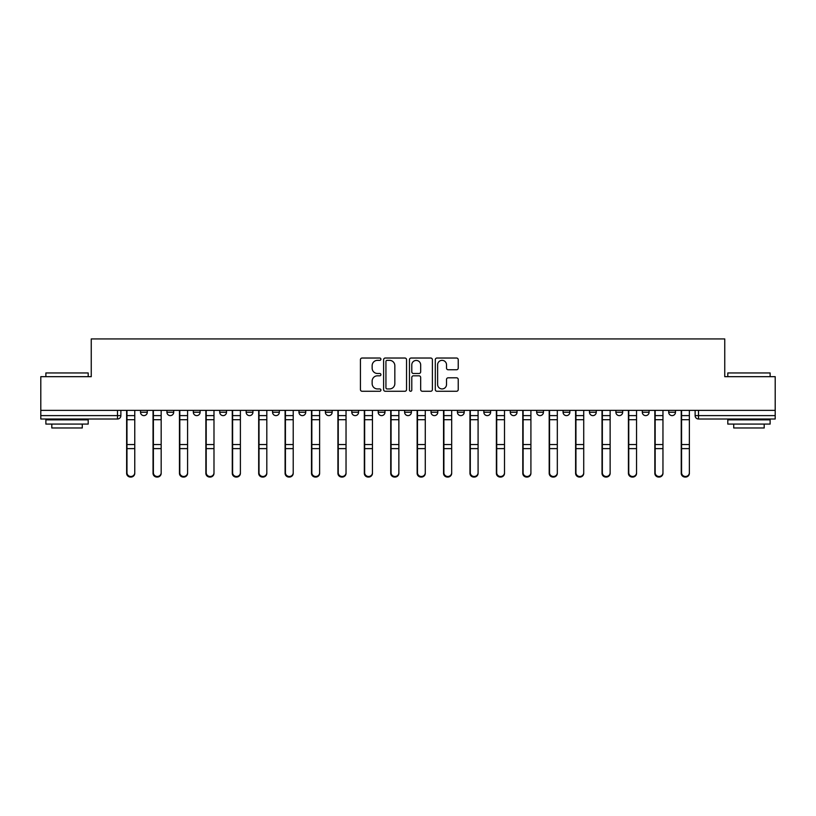 <?xml version="1.0" encoding="UTF-8"?>
<svg xmlns="http://www.w3.org/2000/svg" width="816" height="816" viewBox="0 0 816 816"><rect width="100%" height="100%" fill="white"/><g stroke="black" fill="none" stroke-linecap="round" stroke-linejoin="round"><path stroke-width="1.22" d="M380.909 359.193A1.163 1.163 0 0 0 379.746 358.03L362.09 358.03A1.663 1.663 0 0 0 360.437 359.693L360.437 389.609A1.663 1.663 0 0 0 362.09 391.262L379.746 391.262A1.163 1.163 0 0 0 380.909 390.099A1.163 1.163 0 0 0 379.746 388.936L377.461 388.936A5.314 5.314 0 0 1 372.147 383.622L372.147 381.133A5.314 5.314 0 0 1 377.461 375.809L379.746 375.809A1.163 1.163 0 0 0 380.909 374.646A1.163 1.163 0 0 0 379.746 373.483L377.461 373.483A5.314 5.314 0 0 1 372.147 368.169L372.147 365.68A5.314 5.314 0 0 1 377.461 360.356L379.746 360.356A1.163 1.163 0 0 0 380.909 359.193M668.712 412.233L668.712 410.366L668.712 412.233A3.386 3.386 0 0 0 672.098 415.619A3.386 3.386 0 0 1 668.712 412.233L675.485 412.233A3.386 3.386 0 0 1 672.098 415.619A3.386 3.386 0 0 0 675.485 412.233L675.485 410.366L675.485 412.233M431.021 410.366L431.021 412.233L437.794 412.233A3.386 3.386 0 0 1 434.408 415.619A3.386 3.386 0 0 1 431.021 412.233L431.021 410.366M351.798 410.366L351.798 412.233L358.571 412.233A3.386 3.386 0 0 1 355.184 415.619A3.386 3.386 0 0 1 351.798 412.233L351.798 410.366M298.972 410.366L298.972 412.233L305.745 412.233A3.386 3.386 0 0 1 302.359 415.619A3.386 3.386 0 0 1 298.972 412.233L298.972 410.366M272.564 410.366L272.564 412.233L279.337 412.233A3.386 3.386 0 0 1 275.951 415.619A3.386 3.386 0 0 1 272.564 412.233L272.564 410.366M219.749 410.366L219.749 412.233L226.511 412.233A3.386 3.386 0 0 1 223.135 415.619A3.386 3.386 0 0 1 219.749 412.233L219.749 410.366M456.562 369.75A1.663 1.663 0 0 0 458.225 368.087L458.225 359.693A1.663 1.663 0 0 0 456.562 358.03L436.958 358.03A1.663 1.663 0 0 0 435.295 359.693L435.295 389.609A1.663 1.663 0 0 0 436.958 391.262L456.562 391.262A1.663 1.663 0 0 0 458.225 389.609L458.225 379.471A1.663 1.663 0 0 0 456.562 377.808L448.168 377.808A1.663 1.663 0 0 0 446.515 379.471L446.515 384.499A4.447 4.447 0 0 1 442.068 388.936A4.447 4.447 0 0 1 437.621 384.499L437.621 364.803A4.447 4.447 0 0 1 442.068 360.356A4.447 4.447 0 0 1 446.515 364.803L446.515 368.087A1.663 1.663 0 0 0 448.168 369.75L456.562 369.75M40.8 410.366L40.8 376.676L91.249 376.676L91.249 338.926L724.751 338.926L724.751 376.676L775.2 376.676L775.2 410.366L40.8 410.366L40.8 415.619L120.88 415.619L120.88 410.366L120.88 415.619A3.386 3.386 0 0 1 117.494 419.006L40.8 419.006L40.8 415.619M406.541 359.693A1.663 1.663 0 0 0 404.889 358.03L385.274 358.03A1.663 1.663 0 0 0 383.612 359.693L383.612 389.609A1.663 1.663 0 0 0 385.274 391.262L404.889 391.262A1.663 1.663 0 0 0 406.541 389.609L406.541 359.693M411.111 358.03L430.726 358.03A1.663 1.663 0 0 1 432.388 359.693L432.388 389.609A1.663 1.663 0 0 1 430.726 391.262L422.331 391.262A1.663 1.663 0 0 1 420.668 389.609L420.668 377.471A1.663 1.663 0 0 0 419.006 375.809L413.447 375.809A1.663 1.663 0 0 0 411.784 377.471L411.784 390.099A1.163 1.163 0 0 1 410.621 391.262A1.163 1.163 0 0 1 409.459 390.099L409.459 359.693A1.663 1.663 0 0 1 411.111 358.03M695.12 410.366L695.12 415.619L775.2 415.619L775.2 419.006L698.506 419.006A3.386 3.386 0 0 1 695.12 415.619L695.12 410.366M775.2 410.366L775.2 415.619M642.304 410.366L642.304 412.233L649.077 412.233L649.077 410.366L649.077 412.233A3.386 3.386 0 0 1 645.691 415.619A3.386 3.386 0 0 1 642.304 412.233A3.386 3.386 0 0 0 645.691 415.619M622.669 412.233L622.669 410.366L622.669 412.233A3.386 3.386 0 0 1 619.283 415.619A3.386 3.386 0 0 1 615.896 412.233L622.669 412.233A3.386 3.386 0 0 1 619.283 415.619M615.896 410.366L615.896 412.233M596.251 410.366L596.251 412.233A3.386 3.386 0 0 1 592.865 415.619A3.386 3.386 0 0 1 589.489 412.233L596.251 412.233A3.386 3.386 0 0 1 592.865 415.619M589.489 410.366L589.489 412.233M569.843 410.366L569.843 412.233A3.386 3.386 0 0 1 566.457 415.619A3.386 3.386 0 0 1 563.071 412.233L569.843 412.233M563.071 410.366L563.071 412.233M543.436 410.366L543.436 412.233A3.386 3.386 0 0 1 540.049 415.619A3.386 3.386 0 0 1 536.663 412.233L543.436 412.233M536.663 410.366L536.663 412.233M517.028 410.366L517.028 412.233A3.386 3.386 0 0 1 513.641 415.619A3.386 3.386 0 0 1 510.255 412.233L517.028 412.233M510.255 410.366L510.255 412.233M490.62 410.366L490.62 412.233A3.386 3.386 0 0 1 487.234 415.619A3.386 3.386 0 0 1 483.847 412.233A3.386 3.386 0 0 0 487.234 415.619M483.847 410.366L483.847 412.233L490.62 412.233M464.202 410.366L464.202 412.233A3.386 3.386 0 0 1 460.816 415.619A3.386 3.386 0 0 1 457.429 412.233A3.386 3.386 0 0 0 460.816 415.619M457.429 410.366L457.429 412.233L464.202 412.233M437.794 410.366L437.794 412.233A3.386 3.386 0 0 1 434.408 415.619M411.386 410.366L411.386 412.233A3.386 3.386 0 0 1 408 415.619A3.386 3.386 0 0 1 404.614 412.233L411.386 412.233M404.614 410.366L404.614 412.233M384.979 410.366L384.979 412.233A3.386 3.386 0 0 1 381.592 415.619A3.386 3.386 0 0 1 378.206 412.233L384.979 412.233L384.979 410.366M378.206 410.366L378.206 412.233M358.571 410.366L358.571 412.233M332.153 410.366L332.153 412.233A3.386 3.386 0 0 1 328.766 415.619A3.386 3.386 0 0 1 325.38 412.233L332.153 412.233L332.153 410.366M325.38 410.366L325.38 412.233M305.745 410.366L305.745 412.233L305.745 410.366M279.337 412.233L279.337 410.366L279.337 412.233A3.386 3.386 0 0 1 275.951 415.619M252.929 410.366L252.929 412.233A3.386 3.386 0 0 1 249.543 415.619A3.386 3.386 0 0 1 246.157 412.233A3.386 3.386 0 0 0 249.543 415.619A3.386 3.386 0 0 0 252.929 412.233L252.929 410.366M246.157 410.366L246.157 412.233L252.929 412.233M226.511 410.366L226.511 412.233M200.104 410.366L200.104 412.233A3.386 3.386 0 0 1 196.717 415.619A3.386 3.386 0 0 1 193.331 412.233A3.386 3.386 0 0 0 196.717 415.619A3.386 3.386 0 0 0 200.104 412.233L193.331 412.233L193.331 410.366M166.923 410.366L166.923 412.233L173.696 412.233L173.696 410.366L173.696 412.233A3.386 3.386 0 0 1 170.309 415.619A3.386 3.386 0 0 1 166.923 412.233A3.386 3.386 0 0 0 170.309 415.619M140.515 410.366L140.515 412.233L147.288 412.233L147.288 410.366L147.288 412.233A3.386 3.386 0 0 1 143.902 415.619A3.386 3.386 0 0 1 140.515 412.233A3.386 3.386 0 0 0 143.902 415.619M387.1 360.356A1.163 1.163 0 0 0 385.937 361.519L385.937 387.773A1.163 1.163 0 0 0 387.1 388.936L389.518 388.936A5.314 5.314 0 0 0 394.832 383.622L394.832 365.68A5.314 5.314 0 0 0 389.518 360.356L387.1 360.356M420.668 364.885A4.447 4.447 0 0 0 416.221 360.437A4.447 4.447 0 0 0 411.784 364.885L411.784 371.821A1.663 1.663 0 0 0 413.447 373.483L419.006 373.483A1.663 1.663 0 0 0 420.668 371.821L420.668 364.885M126.633 410.366L126.633 473.321A3.896 3.754 180 0 0 130.693 477.064M134.762 472.729L134.762 473.321A3.896 3.754 180 0 1 130.866 477.074A3.896 3.754 180 0 1 126.97 473.321L126.97 472.729A3.896 3.754 0 0 0 130.866 476.483A3.896 3.754 0 0 0 134.762 472.729L134.762 448.616L126.97 448.616L126.97 472.729M126.97 410.366L126.97 448.616M134.762 410.366L134.762 448.616M153.041 410.366L153.041 473.321A3.896 3.754 180 0 0 157.1 477.064M179.449 410.366L179.449 473.321A3.896 3.754 180 0 0 183.518 477.064M161.17 472.729L161.17 473.321A3.896 3.754 180 0 1 157.274 477.074A3.896 3.754 180 0 1 153.377 473.321L153.377 472.729A3.896 3.754 0 0 0 157.274 476.483A3.896 3.754 0 0 0 161.17 472.729L161.17 448.616L153.377 448.616L153.377 472.729M153.377 410.366L153.377 448.616M161.17 410.366L161.17 448.616M187.578 472.729L187.578 473.321A3.896 3.754 180 0 1 183.682 477.074A3.896 3.754 180 0 1 179.795 473.321L179.795 472.729A3.896 3.754 0 0 0 183.682 476.483A3.896 3.754 0 0 0 187.578 472.729L187.578 448.616L179.795 448.616L179.795 472.729M179.795 410.366L179.795 448.616M187.578 410.366L187.578 448.616M45.88 372.953L88.199 372.953L45.88 372.953L45.88 376.676M88.199 424.085L45.88 424.085L45.88 419.852L88.199 419.852L88.199 424.085M82.273 424.085L82.273 427.982L51.806 427.982L51.806 424.085M727.801 372.953L770.12 372.953L727.801 372.953L727.801 376.676M770.12 424.085L727.801 424.085L727.801 419.852L770.12 419.852L770.12 424.085M764.194 424.085L764.194 427.982L733.727 427.982L733.727 424.085M205.867 410.366L205.867 473.321A3.896 3.754 180 0 0 209.926 477.064M232.274 410.366L232.274 473.321A3.896 3.754 180 0 0 236.334 477.064M258.682 410.366L258.682 473.321A3.896 3.754 180 0 0 262.742 477.064M213.986 472.729L213.986 473.321A3.896 3.754 180 0 1 210.1 477.074A3.896 3.754 180 0 1 206.203 473.321L206.203 472.729A3.896 3.754 0 0 0 210.1 476.483A3.896 3.754 0 0 0 213.986 472.729L213.986 448.616L206.203 448.616L206.203 472.729M206.203 410.366L206.203 448.616M213.986 410.366L213.986 448.616M240.394 472.729L240.394 473.321A3.896 3.754 180 0 1 236.507 477.074A3.896 3.754 180 0 1 232.611 473.321L232.611 472.729A3.896 3.754 0 0 0 236.507 476.483A3.896 3.754 0 0 0 240.394 472.729L240.394 448.616L232.611 448.616L232.611 472.729M232.611 410.366L232.611 448.616M240.394 410.366L240.394 448.616M266.812 472.729L266.812 473.321A3.896 3.754 180 0 1 262.915 477.074A3.896 3.754 180 0 1 259.019 473.321L259.019 472.729A3.896 3.754 0 0 0 262.915 476.483A3.896 3.754 0 0 0 266.812 472.729L266.812 448.616L259.019 448.616L259.019 472.729M259.019 410.366L259.019 448.616M266.812 410.366L266.812 448.616M285.09 410.366L285.09 473.321A3.896 3.754 180 0 0 289.16 477.064M293.219 472.729L293.219 473.321A3.896 3.754 180 0 1 289.323 477.074A3.896 3.754 180 0 1 285.427 473.321L285.427 472.729A3.896 3.754 0 0 0 289.323 476.483A3.896 3.754 0 0 0 293.219 472.729L293.219 448.616L285.427 448.616L285.427 472.729M285.427 410.366L285.427 448.616M293.219 410.366L293.219 448.616M311.498 410.366L311.498 473.321A3.896 3.754 180 0 0 315.568 477.064M319.627 472.729L319.627 473.321A3.896 3.754 180 0 1 315.731 477.074A3.896 3.754 180 0 1 311.845 473.321L311.845 472.729A3.896 3.754 0 0 0 315.731 476.483A3.896 3.754 0 0 0 319.627 472.729L319.627 448.616L311.845 448.616L311.845 472.729M311.845 410.366L311.845 448.616M319.627 410.366L319.627 448.616M337.916 410.366L337.916 473.321A3.896 3.754 180 0 0 341.975 477.064M346.035 472.729L346.035 473.321A3.896 3.754 180 0 1 342.149 477.074A3.896 3.754 180 0 1 338.252 473.321L338.252 472.729A3.896 3.754 0 0 0 342.149 476.483A3.896 3.754 0 0 0 346.035 472.729L346.035 448.616L338.252 448.616L338.252 472.729M338.252 410.366L338.252 448.616M346.035 410.366L346.035 448.616M364.324 410.366L364.324 473.321A3.896 3.754 180 0 0 368.383 477.064M372.453 472.729L372.453 473.321A3.896 3.754 180 0 1 368.557 477.074A3.896 3.754 180 0 1 364.66 473.321L364.66 472.729A3.896 3.754 0 0 0 368.557 476.483A3.896 3.754 0 0 0 372.453 472.729L372.453 448.616L364.66 448.616L364.66 472.729M364.66 410.366L364.66 448.616M372.453 410.366L372.453 448.616M390.731 410.366L390.731 473.321A3.896 3.754 180 0 0 394.791 477.064M398.861 472.729L398.861 473.321A3.896 3.754 180 0 1 394.964 477.074A3.896 3.754 180 0 1 391.068 473.321L391.068 472.729A3.896 3.754 0 0 0 394.964 476.483A3.896 3.754 0 0 0 398.861 472.729L398.861 448.616L391.068 448.616L391.068 472.729M391.068 410.366L391.068 448.616M398.861 410.366L398.861 448.616M417.139 410.366L417.139 473.321A3.896 3.754 180 0 0 421.209 477.064M425.269 472.729L425.269 473.321A3.896 3.754 180 0 1 421.372 477.074A3.896 3.754 180 0 1 417.476 473.321L417.476 472.729A3.896 3.754 0 0 0 421.372 476.483A3.896 3.754 0 0 0 425.269 472.729L425.269 448.616L417.476 448.616L417.476 472.729M417.476 410.366L417.476 448.616M425.269 410.366L425.269 448.616M443.547 410.366L443.547 473.321A3.896 3.754 180 0 0 447.617 477.064M451.676 472.729L451.676 473.321A3.896 3.754 180 0 1 447.78 477.074A3.896 3.754 180 0 1 443.894 473.321L443.894 472.729A3.896 3.754 0 0 0 447.78 476.483A3.896 3.754 0 0 0 451.676 472.729L451.676 448.616L443.894 448.616L443.894 472.729M443.894 410.366L443.894 448.616M451.676 410.366L451.676 448.616M469.965 410.366L469.965 473.321A3.896 3.754 180 0 0 474.025 477.064M478.084 472.729L478.084 473.321A3.896 3.754 180 0 1 474.198 477.074A3.896 3.754 180 0 1 470.302 473.321L470.302 472.729A3.896 3.754 0 0 0 474.198 476.483A3.896 3.754 0 0 0 478.084 472.729L478.084 448.616L470.302 448.616L470.302 472.729M470.302 410.366L470.302 448.616M478.084 410.366L478.084 448.616M496.373 410.366L496.373 473.321A3.896 3.754 180 0 0 500.432 477.064M504.502 472.729L504.502 473.321A3.896 3.754 180 0 1 500.606 477.074A3.896 3.754 180 0 1 496.709 473.321L496.709 472.729A3.896 3.754 0 0 0 500.606 476.483A3.896 3.754 0 0 0 504.502 472.729L504.502 448.616L496.709 448.616L496.709 472.729M496.709 410.366L496.709 448.616M504.502 410.366L504.502 448.616M522.781 410.366L522.781 473.321A3.896 3.754 180 0 0 526.84 477.064M530.91 472.729L530.91 473.321A3.896 3.754 180 0 1 527.014 477.074A3.896 3.754 180 0 1 523.117 473.321L523.117 472.729A3.896 3.754 0 0 0 527.014 476.483A3.896 3.754 0 0 0 530.91 472.729L530.91 448.616L523.117 448.616L523.117 472.729M523.117 410.366L523.117 448.616M530.91 410.366L530.91 448.616M549.188 410.366L549.188 473.321A3.896 3.754 180 0 0 553.258 477.064M557.318 472.729L557.318 473.321A3.896 3.754 180 0 1 553.421 477.074A3.896 3.754 180 0 1 549.535 473.321L549.535 472.729A3.896 3.754 0 0 0 553.421 476.483A3.896 3.754 0 0 0 557.318 472.729L557.318 448.616L549.535 448.616L549.535 472.729M549.535 410.366L549.535 448.616M557.318 410.366L557.318 448.616M575.606 410.366L575.606 473.321A3.896 3.754 180 0 0 579.666 477.064M583.726 472.729L583.726 473.321A3.896 3.754 180 0 1 579.829 477.074A3.896 3.754 180 0 1 575.943 473.321L575.943 472.729A3.896 3.754 0 0 0 579.829 476.483A3.896 3.754 0 0 0 583.726 472.729L583.726 448.616L575.943 448.616L575.943 472.729M575.943 410.366L575.943 448.616M583.726 410.366L583.726 448.616M602.014 410.366L602.014 473.321A3.896 3.754 180 0 0 606.074 477.064M610.133 472.729L610.133 473.321A3.896 3.754 180 0 1 606.247 477.074A3.896 3.754 180 0 1 602.351 473.321L602.351 472.729A3.896 3.754 0 0 0 606.247 476.483A3.896 3.754 0 0 0 610.133 472.729L610.133 448.616L602.351 448.616L602.351 472.729M602.351 410.366L602.351 448.616M610.133 410.366L610.133 448.616M628.422 410.366L628.422 473.321A3.896 3.754 180 0 0 632.482 477.064M636.551 472.729L636.551 473.321A3.896 3.754 180 0 1 632.655 477.074A3.896 3.754 180 0 1 628.759 473.321L628.759 472.729A3.896 3.754 0 0 0 632.655 476.483A3.896 3.754 0 0 0 636.551 472.729L636.551 448.616L628.759 448.616L628.759 472.729M628.759 410.366L628.759 448.616M636.551 410.366L636.551 448.616M654.83 410.366L654.83 473.321A3.896 3.754 180 0 0 658.9 477.064M662.959 472.729L662.959 473.321A3.896 3.754 180 0 1 659.063 477.074A3.896 3.754 180 0 1 655.166 473.321L655.166 472.729A3.896 3.754 0 0 0 659.063 476.483A3.896 3.754 0 0 0 662.959 472.729L662.959 448.616L655.166 448.616L655.166 472.729M655.166 410.366L655.166 448.616M662.959 410.366L662.959 448.616M681.238 410.366L681.238 473.321A3.896 3.754 180 0 0 685.307 477.064M689.367 472.729L689.367 473.321A3.896 3.754 180 0 1 685.471 477.074A3.896 3.754 180 0 1 681.584 473.321L681.584 472.729A3.896 3.754 0 0 0 685.471 476.483A3.896 3.754 0 0 0 689.367 472.729L689.367 448.616L681.584 448.616L681.584 472.729M681.584 410.366L681.584 448.616M689.367 410.366L689.367 448.616M117.494 410.366L117.494 419.006M698.506 410.366L698.506 419.006M126.633 415.619L134.762 415.619M134.762 444.536L126.97 444.536M134.762 419.71L126.97 419.71M153.041 415.619L161.17 415.619M179.449 415.619L187.578 415.619M161.17 444.536L153.377 444.536M161.17 419.71L153.377 419.71M187.578 444.536L179.795 444.536M187.578 419.71L179.795 419.71M205.867 415.619L213.986 415.619M232.274 415.619L240.394 415.619M258.682 415.619L266.812 415.619M213.986 444.536L206.203 444.536M213.986 419.71L206.203 419.71M240.394 444.536L232.611 444.536M240.394 419.71L232.611 419.71M266.812 444.536L259.019 444.536M266.812 419.71L259.019 419.71M285.09 415.619L293.219 415.619M293.219 444.536L285.427 444.536M293.219 419.71L285.427 419.71M311.498 415.619L319.627 415.619M319.627 444.536L311.845 444.536M319.627 419.71L311.845 419.71M337.916 415.619L346.035 415.619M346.035 444.536L338.252 444.536M346.035 419.71L338.252 419.71M364.324 415.619L372.453 415.619M372.453 444.536L364.66 444.536M372.453 419.71L364.66 419.71M390.731 415.619L398.861 415.619M398.861 444.536L391.068 444.536M398.861 419.71L391.068 419.71M417.139 415.619L425.269 415.619M425.269 444.536L417.476 444.536M425.269 419.71L417.476 419.71M443.547 415.619L451.676 415.619M451.676 444.536L443.894 444.536M451.676 419.71L443.894 419.71M469.965 415.619L478.084 415.619M478.084 444.536L470.302 444.536M478.084 419.71L470.302 419.71M496.373 415.619L504.502 415.619M504.502 444.536L496.709 444.536M504.502 419.71L496.709 419.71M522.781 415.619L530.91 415.619M530.91 444.536L523.117 444.536M530.91 419.71L523.117 419.71M549.188 415.619L557.318 415.619M557.318 444.536L549.535 444.536M557.318 419.71L549.535 419.71M575.606 415.619L583.726 415.619M583.726 444.536L575.943 444.536M583.726 419.71L575.943 419.71M602.014 415.619L610.133 415.619M610.133 444.536L602.351 444.536M610.133 419.71L602.351 419.71M628.422 415.619L636.551 415.619M636.551 444.536L628.759 444.536M636.551 419.71L628.759 419.71M654.83 415.619L662.959 415.619M662.959 444.536L655.166 444.536M662.959 419.71L655.166 419.71M681.238 415.619L689.367 415.619M689.367 444.536L681.584 444.536M689.367 419.71L681.584 419.71M88.199 376.676L88.199 372.953M78.55 419.852L78.55 419.006M55.529 419.852L55.529 419.006M770.12 376.676L770.12 372.953M760.471 419.852L760.471 419.006M737.45 419.852L737.45 419.006"/></g></svg>
